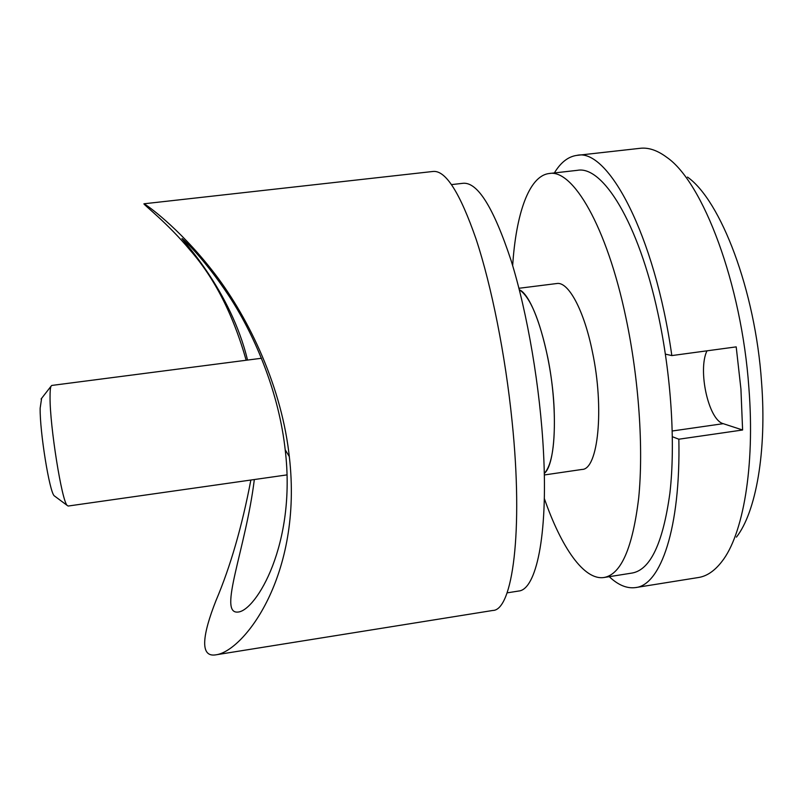 <?xml version="1.0" encoding="UTF-8"?>
<svg xmlns="http://www.w3.org/2000/svg" width="803" height="803" viewBox="0 0 803 803"><rect width="100%" height="100%" fill="white"/><g stroke="black" fill="none" stroke-linecap="round" stroke-linejoin="round"><path stroke-width="1.2" d="M247.525 360.075C231.013 290.937 182.281 240.238 181.99 238.521C182.682 238.541 204.293 258.636 228.624 295.444C253.075 332.442 277.537 388.16 284.704 445.575L285.195 449.77C296.568 544.544 255.826 610.732 238.1 612.047C217.513 614.526 245.808 548.941 254.33 479.542M250.857 480.033C242.054 526.417 230.401 566.667 215.907 600.785C202.677 634.37 199.355 657.537 215.746 654.857C243.63 651.554 303.062 575.319 289.321 456.606L288.809 452.28C280.016 381.335 245.929 313.029 211.862 269.999C177.995 226.847 145.564 204.113 143.928 203.791C143.235 204.374 167.787 223.274 190.15 250.215C214.622 278.189 233.292 314.876 246.17 360.256M143.928 203.791L433.148 171.451C445.685 170.206 460.029 192.84 476.169 239.354C491.506 285.858 505.338 354.856 512.053 421.033C523.586 532.138 512.414 610.441 492.831 610.461L216.148 654.786M687.488 177.082C720.582 200.228 755.282 290.124 761.535 381.917C766.955 451.888 755.834 512.364 736.431 537.127M609.246 576.664C618.169 585.106 626.952 588.75 635.615 587.575L698.439 577.518C706.811 576.223 714.61 570.923 721.827 561.618C742.916 535.059 755.151 467.326 748.888 387.889C741.631 283.559 702.715 181.9 666.871 157.388C657.436 150.342 648.503 147.31 640.091 148.314L576.865 155.381C568.203 156.565 560.705 162.417 554.371 172.936M706.981 350.821C697.576 370.113 708.537 420.089 723.242 423.673L742.604 429.996L740.928 389.003L736.2 346.876L671.83 355.578C654.766 234.586 607.751 147.571 576.865 155.381M742.604 429.996L678.846 439.211C680.743 528.444 660.538 585.196 635.615 587.575M671.83 355.578L665.406 354.123M672.392 436.732L678.846 439.211M451.557 184.6L463.201 183.275C477.725 182.11 493.704 207.907 511.15 260.674C527.451 312.969 540.258 388.18 543.521 452.651C547.967 536.675 535.952 589.803 518.628 591.038L507.064 592.865M519.32 289.763C533.694 295.444 552.002 355.88 554.15 409.359C555.325 443.708 552.042 465.057 544.283 473.439C555.806 464.435 558.145 408.325 547.766 357.586C539.576 319.333 530.09 296.729 519.32 289.763M544.314 498.452C561.146 546.923 583.811 580.619 604.027 577.498L632.142 573.041C650.38 569.809 662.957 543.199 669.883 493.223C675.614 443.768 671.258 374.62 657.968 313.541C638.335 221.929 602.421 165.368 577.397 170.326L549.111 173.528C528.796 175.917 515.948 214.441 512.665 265.642M604.027 577.498C621.09 574.456 632.644 547.927 638.696 497.91C643.635 448.415 638.927 379.056 625.918 317.717C606.687 225.713 572.509 168.75 549.111 173.528M544.314 474.964L582.055 469.444C598.084 469.645 604.579 408.657 592.363 351.634C583.911 309.737 568.183 281.271 556.79 283.529L518.939 288.277M261.527 358.258L51.763 385.44L51.001 386.283C50.328 387.909 50.007 391.613 50.047 397.395C49.866 426.273 61.881 501.323 67.191 505.428L68.155 506.041L286.972 474.894M41.626 398.318L40.15 408.225C39.759 431.813 49.515 492.038 54.223 495.792L54.955 496.334M723.242 423.673L672.272 430.99M285.195 449.77L289.321 456.606M54.223 495.792L67.191 505.428M41.073 399.041L51.001 386.283"/></g></svg>
